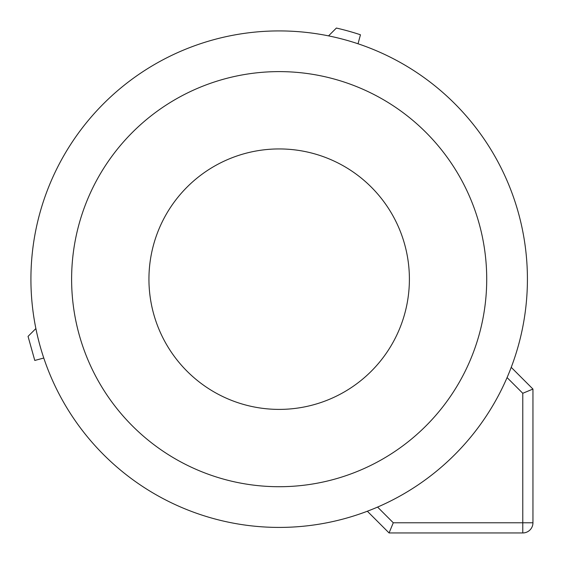 <?xml version="1.0" encoding="UTF-8"?>
<svg xmlns="http://www.w3.org/2000/svg" width="561" height="561" viewBox="0 0 561 561"><rect width="100%" height="100%" fill="white"/><g stroke="black" fill="none" stroke-linecap="round" stroke-linejoin="round"><path stroke-width="0.84" d="M148.938 279.168A130.229 130.229 0 0 1 279.168 148.938A130.229 130.229 0 0 1 409.397 279.168A130.229 130.229 0 0 1 279.168 409.397A130.229 130.229 0 0 1 148.938 279.168M328.557 35.876L336.383 28.05A257.548 257.548 0 0 1 360.45 34.775L358.037 43.779A248.25 248.25 0 0 0 328.557 35.876M527.417 279.168A248.25 248.25 0 0 0 279.168 30.918A248.25 248.25 0 0 0 30.918 279.168A248.25 248.25 0 0 0 279.168 527.417A248.25 248.25 0 0 0 527.417 279.168M367.343 511.225A248.25 248.25 0 0 0 370.428 510.026L367.343 511.225L389.068 532.95L522.775 532.95A10.175 10.175 0 0 0 532.95 522.775L532.95 389.068L522.775 393.282L507.074 377.581A248.25 248.25 0 0 0 511.225 367.343L532.95 389.068M389.068 532.95L393.282 522.775L377.581 507.074A248.25 248.25 0 0 0 507.074 377.581M35.876 328.557A248.25 248.25 0 0 0 43.779 358.037L34.775 360.45L28.05 336.383L35.876 328.557M71.612 279.168A207.556 207.556 0 0 1 279.168 71.612A207.556 207.556 0 0 1 486.717 279.168A207.556 207.556 0 0 1 279.168 486.717A207.556 207.556 0 0 1 71.612 279.168M393.282 522.775L522.775 522.775L522.775 393.282M532.95 522.775L522.775 522.775L522.775 532.95"/></g></svg>
